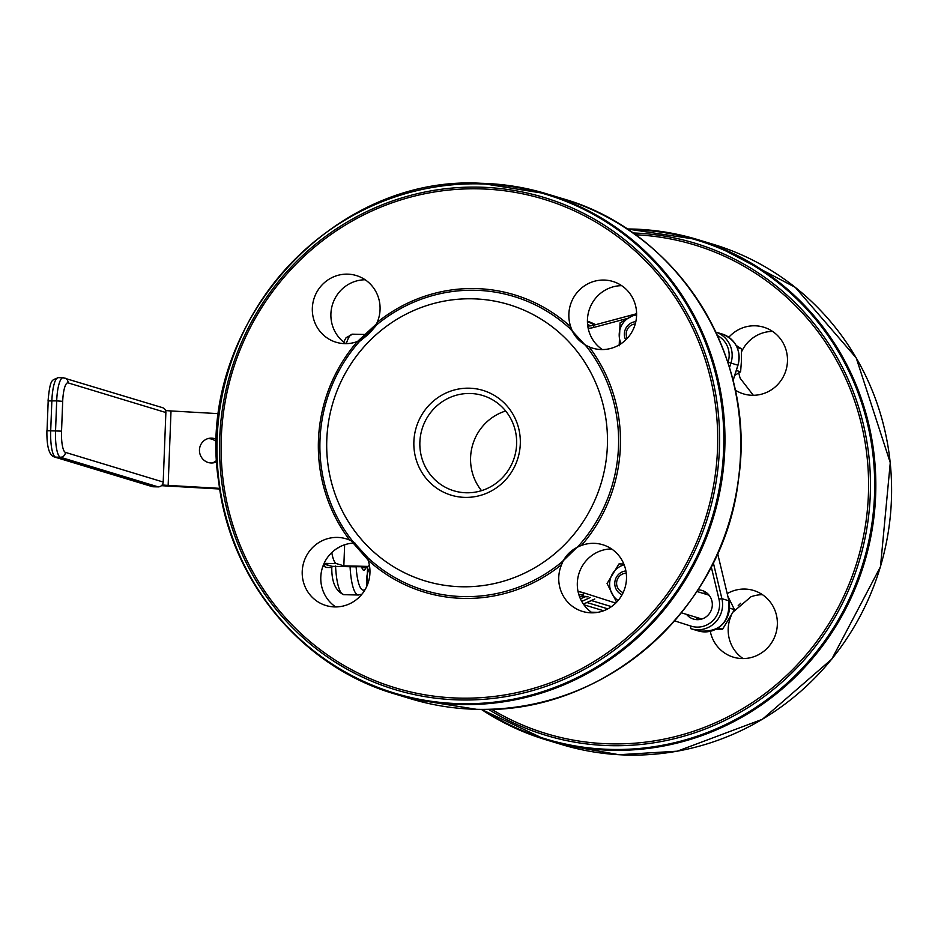 <?xml version="1.0" encoding="UTF-8"?>
<svg xmlns="http://www.w3.org/2000/svg" width="938" height="938" viewBox="0 0 938 938"><rect width="100%" height="100%" fill="white"/><g stroke="black" fill="none" stroke-linecap="round" stroke-linejoin="round"><path stroke-width="1.41" d="M329.695 565.673A4.983 1.395 -86.7 0 0 329.777 565.684A4.983 1.395 -86.7 0 0 329.871 565.673L329.777 565.684A4.983 4.983 0 0 1 328.617 565.473L323.786 564.008M367.614 566.822L356.065 566.693M323.856 563.855L331.806 566.271M331.782 552.552A29.864 7.023 91.3 0 0 336.519 563.632L343.836 565.849L344.645 544.779M343.836 565.849L367.872 566.4M331.97 566.317L356.065 566.845M365.797 567.795A14.938 3.518 -88.7 0 1 363.792 570.245A14.938 3.518 -88.7 0 1 363.569 570.198A14.938 3.518 -88.7 0 1 361.599 566.646M338.501 547.534A14.938 3.518 -88.7 0 1 337.586 548.073M359.453 341.479L358.457 342.628A153.586 148.966 -73.1 0 0 350.918 538.975A153.586 148.966 -73.1 0 0 351.832 540.171L351.222 540.827L349.722 540.124A34.847 33.791 -73.1 0 0 346.192 538.822A34.847 33.791 -73.1 0 0 303.748 562.366A34.847 33.791 -73.1 0 0 325.978 605.526A34.847 33.791 -73.1 0 0 334.749 606.921A34.847 33.791 -73.1 0 0 368.083 560.174L369.068 558.802A153.586 148.966 -73.1 0 0 463.349 596.603A153.586 148.966 -73.1 0 0 560.385 563.21L561.592 564.629A34.847 33.791 -73.1 0 0 582.51 611.424A34.847 33.791 -73.1 0 0 591.28 612.831A34.847 33.791 -73.1 0 0 626.009 583.413A34.847 33.791 -73.1 0 0 602.724 544.732A34.847 33.791 -73.1 0 0 581.454 545.459L579.848 546.08L579.016 545.4A153.586 148.966 -73.1 0 0 580.024 544.251A153.586 148.966 -73.1 0 0 587.563 347.892A153.586 148.966 -73.1 0 0 586.649 346.708L569.413 328.066A153.586 148.966 -73.1 0 0 378.096 323.669A153.586 148.966 -73.1 0 0 376.912 324.63L359.465 341.479L367.872 334.749M579.848 546.08C570.949 549.867 564.887 555.988 561.663 564.453A34.847 33.791 -73.1 0 0 561.592 564.629A155.345 150.666 106.9 0 1 368.083 560.174A34.847 33.791 -73.1 0 0 368.024 559.998L351.222 540.827M560.385 563.21L561.393 562.507L561.663 564.453M368.024 559.998L368.142 558.063L369.068 558.802M561.557 562.237L579.016 545.4L561.393 562.519M368.142 558.063L351.832 540.171L367.954 557.782M461.555 586.754A144.358 140.008 106.9 0 1 348.373 368.001A144.358 140.008 106.9 0 1 591.339 373.594A144.358 140.008 106.9 0 1 461.555 586.754M369.889 332.802L376.912 324.63L377.217 322.344A34.847 33.791 -73.1 0 0 356.311 275.549A34.847 33.791 -73.1 0 0 313.855 299.093A34.847 33.791 -73.1 0 0 336.097 342.241A34.847 33.791 -73.1 0 0 344.867 343.648A34.847 33.791 -73.1 0 0 357.355 341.526L358.457 342.628M349.722 540.124A155.345 150.666 106.9 0 1 357.355 341.526A34.847 33.791 -73.1 0 0 357.53 341.455L376.478 323.915M359.219 341.655L357.53 341.455M570.515 329.086L586.649 346.708L587.528 346.134L589.087 346.849A34.847 33.791 -73.1 0 0 592.617 348.15A34.847 33.791 -73.1 0 0 601.399 349.557A34.847 33.791 -73.1 0 0 636.116 320.139A34.847 33.791 -73.1 0 0 612.842 281.459A34.847 33.791 -73.1 0 0 578.383 291.05A34.847 33.791 -73.1 0 0 570.726 326.799L569.413 328.066M377.217 322.344A155.345 150.666 106.9 0 1 570.726 326.799A34.847 33.791 -73.1 0 0 570.796 326.975C573.341 335.265 578.922 341.655 587.528 346.134M570.374 328.816L570.796 326.975M611.588 548.941A34.847 33.791 -73.1 0 0 578.84 573.904A34.847 33.791 -73.1 0 0 592.218 612.831M354.927 543.043A34.847 33.791 -73.1 0 0 322.297 568.065A34.847 33.791 -73.1 0 0 335.687 606.933M365.175 279.77A34.847 33.791 -73.1 0 0 332.427 304.721A34.847 33.791 -73.1 0 0 345.805 343.66M621.695 285.668A34.847 33.791 -73.1 0 0 588.958 310.63A34.847 33.791 -73.1 0 0 602.325 349.557M466.338 492.778A49.784 48.284 -73.1 0 0 515.947 450.756A49.784 48.284 -73.1 0 0 482.695 395.496A49.784 48.284 -73.1 0 0 422.041 429.123A49.784 48.284 -73.1 0 0 453.804 490.773A49.784 48.284 -73.1 0 0 466.338 492.778M464.99 497.386A54.756 53.114 106.9 0 1 422.053 414.42A54.756 53.114 106.9 0 1 514.212 416.542A54.756 53.114 106.9 0 1 464.99 497.386M481.534 490.644A49.784 48.284 106.9 0 1 505.676 410.996M706.525 592.722A14.938 14.48 -73.1 0 0 703.043 593.367M695.82 617.181A14.938 14.48 -73.1 0 0 698.364 619.655M731.077 615.891A34.847 33.791 -73.1 0 0 731.042 615.996A34.847 33.791 -73.1 0 0 743.084 658.57M738.675 605.233L740.75 603.251M762.453 594.68A34.847 33.791 -73.1 0 0 750.904 596.826L733.293 611.869M772.572 331.407A34.847 33.791 -73.1 0 0 741.559 351.797M738.827 372.914A34.847 33.791 -73.1 0 0 740.176 378.166A34.847 33.791 -73.1 0 0 740.234 378.342L753.331 395.297M710.277 631.309A34.847 33.791 -73.1 0 0 733.375 657.163A34.847 33.791 -73.1 0 0 742.157 658.57A34.847 33.791 -73.1 0 0 776.875 629.152A34.847 33.791 -73.1 0 0 753.601 590.471A34.847 33.791 -73.1 0 0 727.208 593.613M735.204 390.044A34.847 33.791 -73.1 0 0 743.494 393.89A34.847 33.791 -73.1 0 0 752.264 395.285A34.847 33.791 -73.1 0 0 786.994 365.879A34.847 33.791 -73.1 0 0 763.708 327.198A34.847 33.791 -73.1 0 0 728.826 337.258M686.534 614.367A14.938 14.48 -73.1 0 0 712.118 607.062A14.938 14.48 -73.1 0 0 697.931 589.885M635.26 323.973A9.955 9.661 -73.1 0 0 627.205 338.407M625.716 339.931A12.44 12.065 106.9 0 1 635.823 321.664M626.244 573.177A9.955 9.661 -73.1 0 0 623.172 592.558M622.07 594.751A12.44 12.065 106.9 0 1 625.892 570.925M158.182 486.881A4.983 4.831 -73.1 0 0 163.2 482.038L65.425 452.386A4.983 4.831 106.9 0 1 60.395 457.24L158.182 486.881L153.34 486.775L55.565 457.134A24.892 5.851 -88.7 0 1 50.711 430.554L51.86 400.761A24.892 5.851 -88.7 0 1 58.238 377.639C52.294 380.746 50.265 377.029 48.049 400.925L56.69 400.878L55.553 430.659A24.892 5.851 91.3 0 0 60.395 457.24L55.565 457.134A4.983 4.831 -73.1 0 1 54.31 456.935C49.163 455.364 46.689 446.617 46.9 430.718L61.545 431.128L62.694 401.335L56.69 400.878A24.892 5.851 91.3 0 1 63.069 377.756L58.238 377.639M62.694 401.335A19.909 4.678 -88.7 0 1 68.099 382.892L165.874 412.532A4.983 4.831 -73.1 0 0 162.485 407.655L63.069 377.756A24.892 5.851 91.3 0 1 63.456 377.815M165.874 412.532L163.2 482.038M54.31 456.935L152.085 486.576A4.983 4.831 -73.1 0 0 153.34 486.775M216.924 461.66A12.44 11.913 -100 0 1 199.653 452.632A12.44 11.913 -100 0 1 216.737 439.535M216.666 442.068A12.44 11.913 80 0 0 207.837 438.644M212.117 462.985A12.44 11.913 80 0 0 216.854 460.136M161.488 485.661A19.909 1.266 -177.8 0 0 165.323 485.907L219.727 489.015M218.847 413.681L171.009 410.95A9.955 0.633 2.2 0 1 165.522 410.481M219.621 488.346L168.148 485.415A9.955 0.633 2.2 0 1 162.204 484.876M734.747 375.376L740.61 371.8L741.466 360.462L741.489 348.866L736.096 345.36M740.61 371.8L736.307 370.487M741.489 348.866L737.174 347.564M716.057 629.187L722.541 629.234L734.477 609.641L727.829 596.216M729.6 607.801L729.541 608.656M722.541 629.234L718.215 627.921M734.477 609.641L729.846 608.234M369.795 567.971A19.909 19.311 -73.1 0 0 366.793 577.878A19.909 19.311 -73.1 0 0 367.602 584.397M366.699 586.543L367.649 566.54L369.431 565.426M374.966 326.471L377.182 322.449M636.609 314.957A19.909 19.311 -73.1 0 0 629.55 317.267A19.909 19.311 -73.1 0 0 619.209 334.233A19.909 19.311 -73.1 0 0 621.144 343.66M619.186 345.829L620.065 322.895L636.609 313.503M624.133 564.77A19.909 19.311 -73.1 0 0 612.608 573.599A19.909 19.311 -73.1 0 0 611.846 593.461A19.909 19.311 -73.1 0 0 618.107 600.531M616.618 602.184L607.062 583.53L618.986 563.926L623.805 563.961M329.871 565.673A4.983 4.831 106.9 0 1 328.617 565.473M350.062 566.376A39.83 9.368 91.3 0 0 358.386 595.009L362.009 594.106M365.398 589.099A34.847 8.196 -88.7 0 1 356.147 566.869M368.048 334.596L367.168 334.526A39.83 9.368 91.3 0 0 362.865 338.653M331.806 566.224C331.384 581.56 335.405 591.046 343.871 594.68A39.83 9.368 -88.7 0 1 335.558 566.048M346.333 343.648A39.83 9.368 -88.7 0 1 352.653 334.186L367.168 334.526M336.519 563.632L324.091 563.339M597.729 612.338L591.303 612.197M603.603 610.755L583.893 604.787M627.499 318.416L593.66 327.468A27.378 26.557 106.9 0 1 588.173 328.335M578.066 591.644A27.378 26.557 106.9 0 1 583.471 592.757L615.738 603.087M459.62 698.118A255.335 247.644 -73.1 0 0 689.172 321.113A255.335 247.644 -73.1 0 0 259.427 311.228A255.335 247.644 -73.1 0 0 459.62 698.118M589.087 346.849A155.345 150.666 106.9 0 1 581.454 545.459M410.75 698.798A261.35 253.471 -73.1 0 0 476.563 709.316A261.35 253.471 -73.1 0 0 737.01 488.733A261.35 253.471 -73.1 0 0 562.401 198.586C678.268 231.17 757.224 357.39 738.417 479.904C723.89 609.395 603.24 715.119 476.598 709.327L410.75 698.798L394.992 694.014A261.35 253.471 106.9 0 0 713.384 517.448A261.35 253.471 106.9 0 0 546.631 193.803L562.401 198.586M480.819 183.285A261.35 253.471 106.9 0 1 546.631 193.803L480.784 183.273C328.91 174.703 193.779 329.238 218.835 482.777C230.56 581.056 302.306 667.106 394.992 694.014M460.417 703.688A260.623 252.768 -73.1 0 0 723.644 449.619A260.623 252.768 -73.1 0 0 480.385 183.883A260.623 252.768 -73.1 0 0 217.159 437.964A260.623 252.768 -73.1 0 0 460.417 703.688M459.726 699.936A257.094 249.356 106.9 0 1 258.149 310.361A257.094 249.356 106.9 0 1 690.849 320.327A257.094 249.356 106.9 0 1 459.726 699.936M583.342 604.002A151.827 147.254 -73.1 0 0 594.751 598.972M595.771 324.665A151.827 147.254 -73.1 0 0 587.411 321.077L595.771 324.665M587.411 321.582A151.827 147.254 106.9 0 1 594.645 324.958M590.201 597.518A151.827 147.254 106.9 0 1 581.712 601.375M580.423 598.831A149.341 144.839 -73.1 0 0 585.793 596.451M590.577 325.849A149.341 144.839 -73.1 0 0 587.575 324.454M579.496 596.568A24.892 24.142 106.9 0 1 588.044 596.814L579.496 596.591M583.284 595.302A24.892 24.142 -73.1 0 0 582.944 595.196L583.295 595.302A2.486 0.61 -72.2 0 1 583.471 592.757M582.944 595.196A24.892 24.142 -73.1 0 0 578.746 594.329M635.577 314.031L593.602 325.24L593.66 327.468M635.671 313.984L593.602 325.24L587.763 326.049A24.892 24.142 -73.1 0 0 593.543 325.275M613.417 604.94A2.486 2.415 -73.1 0 0 612.737 605.69M488.405 709.316A257.094 249.356 -73.1 0 0 610.603 745.663A257.094 249.356 -73.1 0 0 870.218 496.319A257.094 249.356 -73.1 0 0 632.822 232.952M635.366 234.77A255.335 247.644 106.9 0 1 857.273 561.076A255.335 247.644 106.9 0 1 491.524 709.222M627.885 229.576A260.623 252.768 106.9 0 1 874.568 493.623A260.623 252.768 106.9 0 1 611.283 749.427A260.623 252.768 106.9 0 1 482.425 709.398M561.628 744.538L545.857 739.754L481.311 709.386A261.35 253.471 -73.1 0 0 545.857 739.754A261.35 253.471 -73.1 0 0 611.67 750.283A261.35 253.471 -73.1 0 0 872.117 529.689A261.35 253.471 -73.1 0 0 697.509 239.542A261.35 253.471 -73.1 0 0 631.696 229.024A261.35 253.471 -73.1 0 0 626.959 228.954L697.509 239.542L713.267 244.326A261.35 253.471 106.9 0 1 880.02 567.971A261.35 253.471 106.9 0 1 561.628 744.538L618.974 754.727L677.283 751.186L762.383 719.282L831.783 659.121L880.477 566.704L890.268 462.715L856.218 357.894L795.248 287.333L713.267 244.326M611.459 606.628L591.468 600.578M587.012 602.548L607.847 608.856M717.429 335.546A22.406 21.726 106.9 0 1 728.076 362.174L730.948 363.088A24.892 24.142 -73.1 0 0 715.835 332.111L722.143 334.01A24.892 24.142 106.9 0 1 737.913 365.199L733.024 380.511M729.494 367.661L730.948 363.088L737.913 365.199M711.25 566.775L718.965 599.124L721.897 598.667L713.302 562.659M718.965 599.124A22.406 21.726 106.9 0 1 712.587 620.933A22.406 21.726 106.9 0 1 691.001 626.115A2.486 0.61 107.8 0 0 690.814 628.671L690.814 628.671A24.892 24.142 -73.1 0 0 691.165 628.777A24.892 24.142 -73.1 0 0 714.944 622.773A24.892 24.142 -73.1 0 0 721.897 598.667L728.861 600.777A24.892 24.142 106.9 0 1 721.908 624.884A24.892 24.142 106.9 0 1 698.13 630.887L690.814 628.671M691.001 626.115L674.61 620.874M717.617 553.432L728.932 600.824C729.764 622.738 719.493 632.763 698.13 630.887M65.425 452.386A19.909 4.678 -88.7 0 1 61.545 431.128M68.099 382.892A4.983 4.831 -73.1 0 0 64.71 378.014M48.178 401.007L47.041 430.788M171.009 410.95L168.148 485.415L165.323 485.907M323.024 565.884L326.295 567.431A24.892 5.851 -88.7 0 1 323.598 564.43M343.636 342.065L346.099 337.668L352.653 334.186M343.871 594.68L358.386 595.009M370.053 332.65L368.282 334.385M583.366 604.025L594.798 598.983M738.159 605.749L740.164 603.791M733.059 380.652L737.983 365.21C741.231 350.202 735.943 339.802 722.143 334.01M717.629 553.479L728.932 600.824M709.081 595.196L696.887 591.491M701.859 619.01L681.375 612.807M361.904 567.713L367.508 567.842M326.295 567.431L331.888 567.56"/></g></svg>
